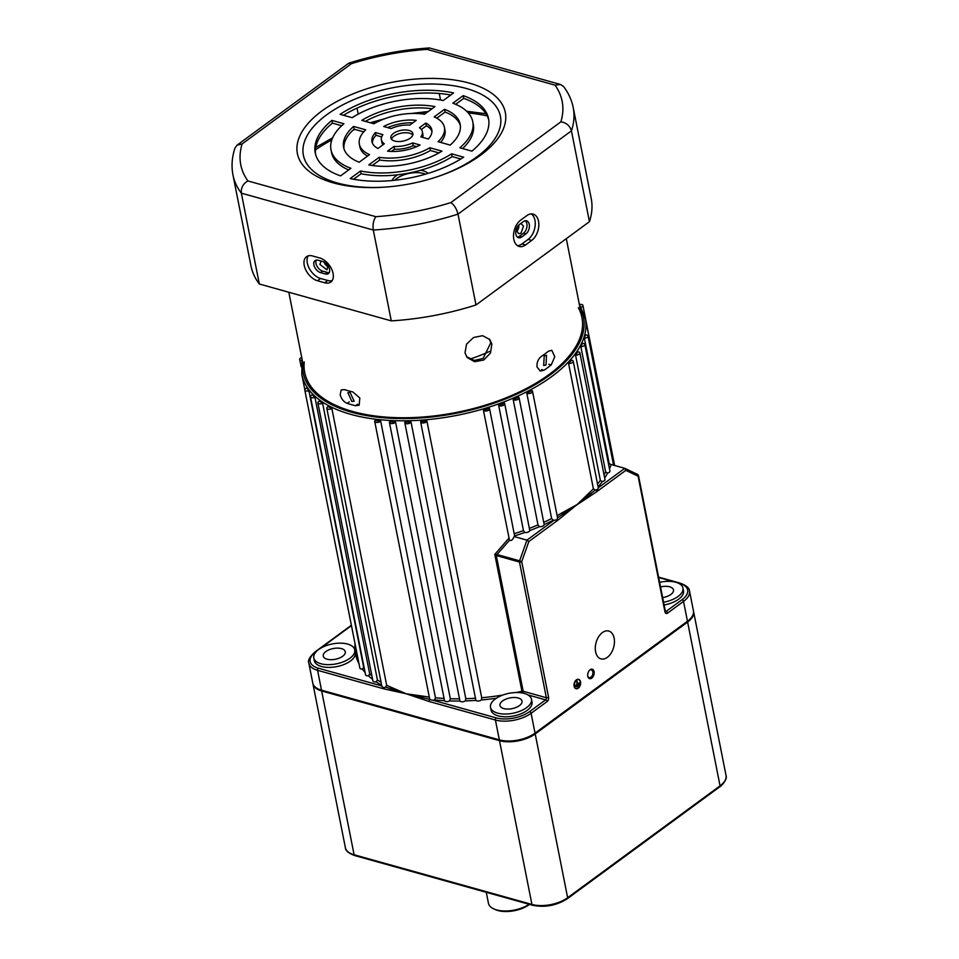 <?xml version="1.0" encoding="UTF-8"?>
<svg xmlns="http://www.w3.org/2000/svg" width="959" height="959" viewBox="0 0 959 959"><rect width="100%" height="100%" fill="white"/><g stroke="black" fill="none" stroke-linecap="round" stroke-linejoin="round"><path stroke-width="1.44" d="M590.097 669.73A4.903 3.081 105.6 0 0 589.294 670.497A4.903 3.081 105.6 0 0 587.747 676.023A4.903 3.081 105.6 0 0 591.751 678.133A4.903 3.081 105.6 0 0 594.065 671.624A4.903 3.081 105.6 0 0 590.097 669.73M587.699 675.723A4.016 2.529 105.6 0 0 589.186 677.617A4.016 2.529 105.6 0 0 590.948 677.186A4.016 2.529 105.6 0 0 592.914 673.11A4.016 2.529 105.6 0 0 591.343 669.885A4.016 2.529 105.6 0 0 589.581 670.305A4.016 2.529 105.6 0 0 589.102 670.737M581.202 307.228A3.213 1.558 -11.2 0 0 582.173 306.712A3.213 1.558 -11.2 0 0 582.916 305.418A3.213 1.558 -11.2 0 0 579.5 304.494M496.342 698.236A146.128 71.074 168.8 0 1 481.346 699.962A3.213 1.558 168.8 0 1 481.238 700.046A3.213 1.558 168.8 0 1 475.892 700.394A146.128 71.074 168.8 0 1 465.283 700.909L465.81 698.691L411.027 422.044A144.521 70.283 168.8 0 1 404.902 422.164A3.213 1.558 -11.2 0 0 404.806 422.739L459.948 701.017A146.128 71.074 168.8 0 1 449.651 700.897L450.322 698.703L395.552 422.056A144.521 70.283 168.8 0 1 389.642 421.792A3.213 1.558 -11.2 0 0 389.438 422.559L444.508 700.669A146.128 71.074 168.8 0 1 434.643 699.914L435.47 697.768L380.687 421.109A144.521 70.283 168.8 0 1 375.077 420.474A3.213 1.558 -11.2 0 0 374.717 421.433A3.213 1.558 -11.2 0 0 376.911 422.463A3.213 1.558 -11.2 0 0 380.279 421.481A3.213 1.558 -11.2 0 0 380.687 421.109M434.643 699.914A3.213 1.558 168.8 0 1 433.396 700.346L429.812 699.626A1.606 1.007 105.6 0 0 429.296 701.532L406.22 693.789L422.955 696.138A144.521 70.283 -11.2 0 0 429.296 697.061M420.665 421.564A3.213 1.558 -11.2 0 0 420.641 421.96A3.213 1.558 -11.2 0 0 422.835 422.991A3.213 1.558 -11.2 0 0 426.192 422.008A3.213 1.558 -11.2 0 0 426.923 421.073A144.521 70.283 168.8 0 1 420.665 421.564M420.641 421.96L475.892 700.394M389.438 422.559A3.213 1.558 -11.2 0 0 391.632 423.59A3.213 1.558 -11.2 0 0 394.988 422.607A3.213 1.558 -11.2 0 0 395.552 422.056M449.651 700.897A3.213 1.558 168.8 0 1 446.498 701.628A3.213 1.558 168.8 0 1 444.508 700.669M404.806 422.739A3.213 1.558 -11.2 0 0 407 423.77A3.213 1.558 -11.2 0 0 410.356 422.787A3.213 1.558 -11.2 0 0 411.027 422.044M465.283 700.909A3.213 1.558 168.8 0 1 462.214 701.808A3.213 1.558 168.8 0 1 459.948 701.017M529.788 530.591A3.213 1.558 168.8 0 1 529.032 531.586A3.213 1.558 168.8 0 1 524.741 532.473A146.128 71.074 168.8 0 1 514.611 535.901A3.213 1.558 168.8 0 1 514.108 536.549L513.976 536.968C512.621 539.965 511.123 541.056 509.493 540.241L497.002 554.518L519.598 560.835L526.947 540.133L554.11 520.198A3.213 1.558 168.8 0 1 553.175 520.222A146.128 71.074 168.8 0 1 544.173 524.573A3.213 1.558 168.8 0 1 543.405 525.748A3.213 1.558 168.8 0 1 539.414 526.683A146.128 71.074 168.8 0 1 529.788 530.591L504.71 403.655A3.213 1.558 -11.2 0 0 504.434 403.2A144.521 70.283 168.8 0 1 498.656 405.345A3.213 1.558 -11.2 0 0 503.966 404.962A3.213 1.558 -11.2 0 0 504.71 403.655M483.42 410.308A3.213 1.558 -11.2 0 0 485.793 411.051A3.213 1.558 -11.2 0 0 488.85 410.068A3.213 1.558 -11.2 0 0 489.593 408.774A3.213 1.558 -11.2 0 0 489.462 408.462A144.521 70.283 168.8 0 1 483.42 410.308L509.493 540.241M658.581 577.114L680.183 583.144C686.428 585.505 689.533 588.131 689.509 591.044A25.689 12.491 168.8 0 1 683.527 601.401L667.572 613.125A3.213 2.026 -74.4 0 1 664.959 611.878L638.095 476.191L625.831 470.354L596.882 491.595L562.657 514.324A1.606 0.815 59.7 0 1 561.902 512.921L577.066 504.566L563.568 515.618A1.606 0.899 -131 0 0 562.657 514.324L557.551 517.8L556.987 519.934L554.11 520.198M526.815 393.262A3.213 1.558 -11.2 0 0 531.777 392.615A3.213 1.558 -11.2 0 0 532.521 391.32A3.213 1.558 -11.2 0 0 531.885 390.601A144.521 70.283 168.8 0 1 526.815 393.262L551.617 518.519L553.175 520.222M514.336 533.683A144.521 70.283 -11.2 0 0 523.458 530.603L498.656 405.345M523.458 530.603L524.741 532.473M513.185 399.639A3.213 1.558 -11.2 0 0 518.328 399.112A3.213 1.558 -11.2 0 0 519.083 397.817A3.213 1.558 -11.2 0 0 518.639 397.218A144.521 70.283 168.8 0 1 513.185 399.639L537.987 524.897L539.414 526.683M573.23 361.231L598.284 487.783L597.625 489.546L595.203 490.061L593.381 488.73L568.579 363.485A3.213 1.558 -11.2 0 0 572.475 362.526A3.213 1.558 -11.2 0 0 573.23 361.231A3.213 1.558 -11.2 0 0 571.516 360.236A144.521 70.283 168.8 0 1 568.579 363.485M584.379 338.287A3.213 1.558 -11.2 0 0 587.268 337.316A3.213 1.558 -11.2 0 0 588.011 336.022A3.213 1.558 -11.2 0 0 585.278 335.015A144.521 70.283 168.8 0 1 584.379 338.287L609.181 463.545L611.087 464.588A146.128 71.074 168.8 0 1 609.492 468.975M625.831 470.354L624.788 468.328L611.219 464.528A3.213 1.558 168.8 0 1 611.087 464.588M597.541 484.019A144.521 70.283 -11.2 0 0 600.358 480.399L575.556 355.142A3.213 1.558 -11.2 0 0 579.14 354.171A3.213 1.558 -11.2 0 0 579.883 352.864L604.961 479.5A3.213 1.558 168.8 0 1 604.206 480.795A3.213 1.558 168.8 0 1 602.264 481.622A146.128 71.074 168.8 0 1 598.104 486.884M600.358 480.399L602.264 481.622M604.038 474.849A144.521 70.283 -11.2 0 0 605.656 471.96L580.854 346.702A3.213 1.558 -11.2 0 0 584.091 345.731A3.213 1.558 -11.2 0 0 584.834 344.425L609.912 471.061A3.213 1.558 168.8 0 1 609.157 472.355A3.213 1.558 168.8 0 1 607.562 473.099A146.128 71.074 168.8 0 1 604.673 478.085M605.656 471.96L607.562 473.099M502.576 700.933A11.244 5.466 -11.2 0 0 499.963 705.464A11.244 5.466 -11.2 0 0 507.647 709.073A11.244 5.466 -11.2 0 0 519.406 705.632A11.244 5.466 -11.2 0 0 522.02 701.101A11.244 5.466 -11.2 0 0 514.336 697.493A11.244 5.466 -11.2 0 0 502.576 700.933M662.645 597.613A11.244 5.466 -11.2 0 0 670.868 594.448A11.244 5.466 -11.2 0 0 673.482 589.917A11.244 5.466 -11.2 0 0 660.523 586.932M469.742 359.134A99.556 48.418 -11.2 0 0 489.522 351.474M595.599 651.76A14.457 9.099 105.6 0 0 600.981 658.881A14.457 9.099 105.6 0 0 611.087 653.187A14.457 9.099 105.6 0 0 614.132 638.155A14.457 9.099 105.6 0 0 608.761 631.046A14.457 9.099 105.6 0 0 598.644 636.728A14.457 9.099 105.6 0 0 595.599 651.76M576.083 688.514A4.651 2.937 105.6 0 0 579.26 686.572A4.651 2.937 105.6 0 0 580.195 681.801A4.651 2.937 105.6 0 0 578.589 679.547M574.465 686.26A4.651 2.937 105.6 0 0 576.203 688.55A4.651 2.937 105.6 0 0 579.452 686.716A4.651 2.937 105.6 0 0 580.435 681.873A4.651 2.937 105.6 0 0 578.709 679.571A4.651 2.937 105.6 0 0 575.448 681.405A4.651 2.937 105.6 0 0 574.465 686.26M580.543 681.789A4.819 3.033 105.6 0 0 578.745 679.428A4.819 3.033 105.6 0 0 575.376 681.322A4.819 3.033 105.6 0 0 574.357 686.332A4.819 3.033 105.6 0 0 576.155 688.706A4.819 3.033 105.6 0 0 579.524 686.8A4.819 3.033 105.6 0 0 580.543 681.789M578.625 679.392A4.819 3.033 105.6 0 0 578.505 679.356A4.819 3.033 105.6 0 0 575.136 681.25A4.819 3.033 105.6 0 0 574.117 686.26A4.819 3.033 105.6 0 0 575.915 688.634A4.819 3.033 105.6 0 0 576.035 688.67M351.881 401.509L347.877 392.687L350.083 392.435L354.147 401.222L351.881 401.509M546.019 364.959L543.669 365.511L544.221 355.873L546.522 355.298L546.019 364.959M325.856 651.557A11.244 5.466 -11.2 0 0 323.243 656.088A11.244 5.466 -11.2 0 0 330.927 659.696A11.244 5.466 -11.2 0 0 342.675 656.256A11.244 5.466 -11.2 0 0 345.288 651.724A11.244 5.466 -11.2 0 0 337.604 648.116A11.244 5.466 -11.2 0 0 325.856 651.557M526.611 707.646A20.87 10.153 -11.2 0 0 531.466 699.231A20.87 10.153 -11.2 0 0 517.189 692.53A20.87 10.153 -11.2 0 0 495.371 698.919A20.87 10.153 -11.2 0 0 490.517 707.334A20.87 10.153 -11.2 0 0 504.782 714.035A20.87 10.153 -11.2 0 0 526.611 707.646M490.517 707.334L491.056 710.092A20.87 10.153 -11.2 0 0 505.333 716.793A20.87 10.153 -11.2 0 0 527.15 710.403A20.87 10.153 -11.2 0 0 532.017 701.976L531.466 699.231M663.556 602.228A20.87 10.153 -11.2 0 0 678.085 596.462A20.87 10.153 -11.2 0 0 682.94 588.047A20.87 10.153 -11.2 0 0 659.612 582.317M664.096 604.973A20.87 10.153 -11.2 0 0 678.624 599.219A20.87 10.153 -11.2 0 0 683.479 590.792L682.94 588.047M349.891 658.27A20.87 10.153 -11.2 0 0 354.746 649.854A20.87 10.153 -11.2 0 0 340.469 643.153A20.87 10.153 -11.2 0 0 318.64 649.543A20.87 10.153 -11.2 0 0 313.785 657.958A20.87 10.153 -11.2 0 0 328.062 664.659A20.87 10.153 -11.2 0 0 349.891 658.27M313.785 657.958L314.336 660.715A20.87 10.153 -11.2 0 0 328.601 667.404A20.87 10.153 -11.2 0 0 350.431 661.027A20.87 10.153 -11.2 0 0 355.321 652.791A20.87 10.153 -11.2 0 0 355.286 652.599L354.746 649.854M590.972 495.503A1.606 1.031 58.9 0 0 590.205 494.101L577.066 504.566L589.317 492.794A1.606 1.115 -133.5 0 0 590.205 494.101L595.203 490.061M579.883 352.864A3.213 1.558 -11.2 0 0 577.845 351.845A144.521 70.283 168.8 0 1 575.556 355.142M584.834 344.425A3.213 1.558 -11.2 0 0 582.449 343.406A144.521 70.283 168.8 0 1 580.854 346.702M331.886 408.57A144.521 70.283 168.8 0 1 328.086 406.604A3.213 1.558 -11.2 0 0 326.803 408.234A3.213 1.558 -11.2 0 0 328.697 409.253A3.213 1.558 -11.2 0 0 331.886 408.57L386.669 685.229L385.614 687.1L390.625 688.73A1.606 1.139 113.2 0 0 390.972 687.195L406.22 693.789L383.696 688.802L317.573 670.317A25.689 12.491 168.8 0 1 308.846 663.22L312.778 683.072A25.689 12.491 -11.2 0 0 321.505 690.168L499.339 739.869A25.689 12.491 -11.2 0 0 511.459 740.911A25.689 12.491 -11.2 0 0 524.861 738.262A25.689 12.491 -11.2 0 0 535.038 733.144L687.459 621.252A25.689 12.491 -11.2 0 0 693.441 610.895L689.509 591.044M563.568 515.618L557.802 520.281A1.606 0.971 -126.3 0 0 557.407 519.394M524.861 738.262L524.453 738.394A24.083 11.712 168.8 0 1 511.89 740.887L511.459 740.911M365.079 672.427A146.128 71.074 168.8 0 1 362.334 669.094L363.701 667.428L308.93 390.769A144.521 70.283 168.8 0 1 307.036 388.023A3.213 1.558 -11.2 0 0 304.794 390.025A3.213 1.558 -11.2 0 0 308.93 390.769M372.607 679.32A146.128 71.074 168.8 0 1 368.388 675.783L369.73 674.021L314.96 397.362A144.521 70.283 168.8 0 1 312.394 394.856A3.213 1.558 -11.2 0 0 310.488 396.75A3.213 1.558 -11.2 0 0 314.96 397.362M390.433 690.324A1.606 1.079 100.4 0 1 390.625 688.73L406.22 693.789L422.775 697.72A1.606 0.851 99.3 0 0 422.955 696.138M422.404 699.255A1.606 0.935 110.4 0 1 422.775 697.72L429.752 699.351M514.611 535.901L489.593 408.774M575.856 686.081L579.188 683.887L576.155 686.428M576.539 686.536L578.84 685.086L576.827 686.872M579.536 682.676L577.678 684.043L576.898 681.214L577.03 684.27L575.232 685.913L579.596 682.952L577.642 683.827M381.646 685.182A146.128 71.074 168.8 0 1 376.12 681.825A3.213 1.558 168.8 0 1 372.907 680.866L317.861 402.84A3.213 1.558 -11.2 0 0 322.644 403.331A144.521 70.283 168.8 0 1 319.443 401.078A3.213 1.558 -11.2 0 0 317.861 402.84M368.388 675.783A3.213 1.558 168.8 0 1 365.547 674.776L310.488 396.75M362.334 669.094A3.213 1.558 168.8 0 1 359.853 668.063L304.794 390.025M376.12 681.825L377.426 679.979L322.644 403.331M481.346 699.962L481.706 697.732L426.923 421.073M522.295 692.985L494.796 554.422L496.594 554.506A1.606 0.731 -59.1 0 0 496.282 555.453L523.17 691.247L546.354 697.72L519.49 562.034L496.894 555.717L494.796 554.422L508.761 538.335M514.108 536.549L526.947 540.133L528.853 541.535L521.72 561.614L519.598 560.835A1.606 1.007 -74.4 0 0 519.49 562.034A1.606 0.779 168.8 0 0 521.72 561.614L548.584 697.301A3.213 2.026 -74.4 0 1 547.074 701.568L531.106 713.292L535.038 733.144M544.173 524.573L519.083 397.817M496.594 554.506L497.002 554.518A1.606 1.007 -74.4 0 0 496.894 555.717M578.84 685.086L576.779 686.596M579.188 683.887L576.095 686.153M577.138 681.286L576.491 681.525M576.731 681.585L577.03 684.27M577.27 684.342L575.172 685.637M385.614 687.1L383.732 687.819L381.874 686.332L326.803 408.234M383.732 687.819A1.606 1.007 105.6 0 0 383.696 688.802M557.551 517.8L532.521 391.32M638.167 475.196A1.606 0.779 168.8 0 1 638.466 475.544A1.606 0.779 168.8 0 1 638.095 476.191A1.606 1.235 -64.5 0 0 637.435 474.345L625.1 468.471M664.959 611.878A1.606 0.779 -11.2 0 0 665.342 611.231L638.466 475.544A1.606 1.606 0 0 0 637.579 474.405L624.788 468.328L598.284 487.783M596.882 491.595A1.606 0.971 -126.3 0 0 595.707 490.001M301.725 357.479A3.213 1.558 -11.2 0 0 299.699 359.421A3.213 1.558 -11.2 0 0 301.773 360.44M521.732 236.993A7.228 4.555 -74.4 0 1 518.555 237.76A7.228 4.555 -74.4 0 1 515.87 234.2A7.228 4.555 -74.4 0 1 519.275 224.61L523.398 221.577A7.228 4.555 -74.4 0 1 526.563 220.81A7.228 4.555 -74.4 0 1 529.404 226.624A7.228 4.555 -74.4 0 1 525.844 233.972L521.732 236.993L519.322 236.322L523.446 233.301A7.228 4.555 105.6 0 0 526.899 226.923A7.228 4.555 105.6 0 0 525.292 220.75M517.428 237.161A7.228 4.555 105.6 0 0 519.322 236.322M320.558 272.632A7.228 4.375 53.7 0 1 313.929 264.924A7.228 4.375 53.7 0 1 315.055 260.608A7.228 4.375 53.7 0 1 318.1 260.237L322.907 261.579A7.228 4.375 53.7 0 1 328.853 267.201A7.228 4.375 53.7 0 1 328.41 273.603A7.228 4.375 53.7 0 1 325.365 273.974L320.558 272.632L322.62 271.121L327.427 272.464A7.228 4.375 -126.3 0 0 329.261 272.596M316.266 260.105A7.228 4.375 -126.3 0 0 315.979 263.413A7.228 4.375 -126.3 0 0 322.62 271.121M513.808 239.366A14.457 9.099 105.6 0 0 519.191 246.475A14.457 9.099 105.6 0 0 525.532 244.953L531.706 240.409A14.457 9.099 105.6 0 0 538.814 225.713A14.457 9.099 105.6 0 0 533.144 214.109A14.457 9.099 105.6 0 0 526.803 215.643L520.629 220.174A14.457 9.099 105.6 0 0 513.808 239.366M517.464 245.684A14.457 9.099 105.6 0 0 521.924 243.946L528.109 239.402A14.457 9.099 105.6 0 0 535.086 226.168A14.457 9.099 105.6 0 0 531.262 213.905M304.231 265.343A14.457 8.751 -126.3 0 0 317.489 280.759L324.705 282.773A14.457 8.751 -126.3 0 0 330.807 282.03A14.457 8.751 -126.3 0 0 331.694 269.239A14.457 8.751 -126.3 0 0 319.803 257.995L312.586 255.981A14.457 8.751 -126.3 0 0 306.484 256.712A14.457 8.751 -126.3 0 0 304.231 265.343M308.235 255.861A14.457 8.751 -126.3 0 0 307.312 263.078A14.457 8.751 -126.3 0 0 320.582 278.482L327.786 280.496A14.457 8.751 -126.3 0 0 332.138 280.615M409.097 130.46A11.244 5.466 -11.2 0 0 396.774 131.599A11.244 5.466 -11.2 0 0 390.852 137.94A11.244 5.466 -11.2 0 0 394.676 141.045A11.244 5.466 -11.2 0 0 406.988 139.918A11.244 5.466 -11.2 0 0 412.909 133.577A11.244 5.466 -11.2 0 0 409.097 130.46M412.814 135.027A11.244 5.466 -11.2 0 0 409.637 133.217A11.244 5.466 -11.2 0 0 398.644 133.864A11.244 5.466 -11.2 0 0 391.5 139.247M469.311 83.109A105.981 51.546 -11.2 0 0 322.032 110.848A105.981 51.546 -11.2 0 0 333.372 182.893A105.981 51.546 -11.2 0 0 383.36 187.221A105.981 51.546 -11.2 0 0 438.623 176.276A105.981 51.546 -11.2 0 0 469.311 83.109M437.903 176.516A100.419 48.837 -11.2 0 0 466.29 88.48A100.419 48.837 -11.2 0 0 326.743 114.756A100.419 48.837 -11.2 0 0 337.484 183.025A100.419 48.837 -11.2 0 0 384.115 187.173M440.553 100.024L439.27 93.502M358.222 114.121L357.036 108.115M573.218 107.612L591.212 198.453A173.423 84.344 168.8 0 1 589.437 221.685L475.988 304.962A173.423 84.344 168.8 0 1 391.284 320.881L259.326 284.008L241.344 193.167C240.877 187.82 243.059 183.732 247.89 180.927L375.844 216.686A163.797 79.657 -11.2 0 0 450.874 202.589L560.883 121.841A163.797 79.657 -11.2 0 0 555.033 85.147L560.524 84.476L563.616 86.574C568.483 93.011 571.684 100.024 573.218 107.612A173.423 84.344 168.8 0 1 571.444 130.844C569.85 125.713 566.325 122.704 560.883 121.841M259.326 284.008A173.423 84.344 168.8 0 1 250.958 265.823L232.965 174.982A173.423 84.344 168.8 0 0 241.344 193.167L373.303 230.028C372.583 224.61 373.423 220.162 375.844 216.686M589.437 221.685L571.444 130.844L457.994 214.121C456.616 208.822 454.242 204.986 450.874 202.589M475.988 304.962L457.994 214.121A173.423 84.344 168.8 0 1 373.303 230.028L391.284 320.881M460.368 125.605A59.41 28.89 -11.2 0 0 445.12 112.047L436.765 118.173M444.413 127.331A43.359 21.086 168.8 0 1 438.083 141.692L450.203 145.085A59.41 28.89 -11.2 0 0 460.164 124.214A59.41 28.89 -11.2 0 0 444.568 109.29L434.187 116.914A43.359 21.086 168.8 0 1 444.413 127.331L444.964 130.088A43.359 21.086 168.8 0 1 440.601 142.4M488.754 119.983A88.324 42.951 -11.2 0 0 463.724 98.381L455.645 104.315M472.775 121.721A72.261 35.147 168.8 0 1 459.864 147.782L471.912 151.15A88.324 42.951 -11.2 0 0 488.527 118.604A88.324 42.951 -11.2 0 0 463.185 95.636L452.852 103.212A72.261 35.147 168.8 0 1 472.775 121.721L473.314 124.478A72.261 35.147 168.8 0 1 462.622 148.549M432.006 108.775A59.41 28.89 -11.2 0 0 365.343 121.373M412.861 122.824A30.508 14.841 -11.2 0 0 387.664 127.607M450.742 95.013A88.324 42.951 -11.2 0 0 343.49 115.26M431.958 131.227A30.508 14.841 -11.2 0 0 426.359 125.809L421.349 129.501M422.368 131.707A20.87 10.153 168.8 0 1 420.869 136.885L428.325 138.971A30.508 14.841 -11.2 0 0 431.814 129.825A30.508 14.841 -11.2 0 0 425.82 123.052L419.431 127.751A20.87 10.153 168.8 0 1 422.368 131.707L422.907 134.452A20.87 10.153 168.8 0 1 422.643 137.389M460.823 159.002L452.168 156.581A72.261 35.147 168.8 0 1 361.075 173.735L353.571 179.249M382.977 144.773A20.87 10.153 168.8 0 1 381.958 142.567L381.406 139.81A20.87 10.153 168.8 0 1 382.905 134.632L375.448 132.546A30.508 14.841 -11.2 0 0 371.96 141.68A30.508 14.841 -11.2 0 0 377.954 148.453L384.343 143.766A20.87 10.153 168.8 0 1 381.406 139.81M381.67 136.885L375.988 135.291A30.508 14.841 -11.2 0 0 372.368 143.035M438.97 152.889L430.399 150.503A43.359 21.086 168.8 0 1 379.74 160.033L372.308 165.487M367.549 156.089A43.359 21.086 168.8 0 1 359.901 146.931L359.349 144.174A43.359 21.086 168.8 0 1 365.679 129.813L353.571 126.432A59.41 28.89 -11.2 0 0 343.598 147.302A59.41 28.89 -11.2 0 0 359.193 162.215L369.575 154.603A43.359 21.086 168.8 0 1 359.349 144.174M363.713 131.863L354.111 129.177A59.41 28.89 -11.2 0 0 343.945 148.657M416.662 146.655L413.173 145.684A20.87 10.153 168.8 0 1 394.497 149.196L391.452 151.438M341.692 125.713L332.401 123.112A88.324 42.951 -11.2 0 0 315.571 154.279M348.668 169.947A72.261 35.147 168.8 0 1 331.55 152.541L330.999 149.796A72.261 35.147 168.8 0 1 343.909 123.735L331.85 120.366A88.324 42.951 -11.2 0 0 315.247 152.913A88.324 42.951 -11.2 0 0 340.589 175.881L350.922 168.293A72.261 35.147 168.8 0 1 330.999 149.796M434.954 106.605A59.41 28.89 -11.2 0 0 361.807 120.378L373.914 123.771A43.359 21.086 168.8 0 1 424.573 114.229L434.954 106.605M391.14 128.578A20.87 10.153 168.8 0 1 409.817 125.066L416.206 120.366A30.508 14.841 -11.2 0 0 383.684 126.492L391.14 128.578M453.571 92.951A88.324 42.951 -11.2 0 0 340.097 114.313L352.145 117.681A72.261 35.147 168.8 0 1 443.238 100.527L453.571 92.951M350.203 178.566A88.324 42.951 -11.2 0 0 463.677 157.192L451.617 153.824A72.261 35.147 168.8 0 1 360.536 170.978L350.203 178.566M429.848 147.746A43.359 21.086 168.8 0 1 379.189 157.288L368.807 164.9A59.41 28.89 -11.2 0 0 441.967 151.126L429.848 147.746L430.399 150.503M387.568 151.138A30.508 14.841 -11.2 0 0 420.078 145.013L412.634 142.927A20.87 10.153 168.8 0 1 393.957 146.451L387.568 151.138M332.401 123.112L331.85 120.366M394.497 149.196L393.957 146.451M413.173 145.684L412.634 142.927M354.111 129.177L353.571 126.432M379.74 160.033L379.189 157.288M375.988 135.291L375.448 132.546M361.075 173.735L360.536 170.978M452.168 156.581L451.617 153.824M426.359 125.809L425.82 123.052M463.724 98.381L463.185 95.636M445.12 112.047L444.568 109.29M555.033 85.147L427.079 49.389L429.38 47.95L560.524 84.476M427.079 49.389A163.797 79.657 -11.2 0 0 351.462 63.666L348.453 63.39L237.017 145.181M351.462 63.666L242.136 143.922L237.029 145.181L235.027 147.914C231.946 157.024 231.263 166.051 232.965 174.982M466.601 356.736L474.214 360.452L483.144 358.414L490.804 342.723L489.27 338.923M491.859 344.077L489.821 339.57L482.641 335.686L473.542 337.508L466.553 344.149L464.995 352.828L467.105 357.431L474.585 361.711L483.768 359.997L490.481 353.02L491.859 344.077M326.647 263.977L327.822 266.65L326.959 269.851L319.898 264.444L321.097 261.076M520.881 223.435L523.482 226.096L521.061 233.157L518.699 233.708L516.685 231.083L517.033 227.307M543.993 370.258L540.253 371.049L537.076 367.033C536.62 362.658 538.023 359.134 541.272 356.484A141.309 68.724 -11.2 0 0 544.964 353.871A141.309 68.724 -11.2 0 0 548.476 351.198L551.785 350.287L554.782 356.688L551.209 364.959A141.309 68.724 168.8 0 1 547.685 367.633A141.309 68.724 168.8 0 1 543.993 370.258L541.595 369.587M347.182 403.379C343.634 401.833 341.296 398.884 340.169 394.569L341.248 389.893L344.461 389.618A141.309 68.724 -11.2 0 0 352.876 391.967L359.805 397.973L359.169 405.189L355.597 405.729A141.309 68.724 168.8 0 1 347.182 403.379L349.244 401.869M394.7 180.268A19.264 9.374 168.8 0 1 396.738 178.53A19.264 9.374 168.8 0 1 425.496 174.166M392.063 180.532A19.264 9.374 168.8 0 1 396.187 175.773A19.264 9.374 168.8 0 1 397.613 174.814M420.713 170.234A19.264 9.374 168.8 0 1 428.038 173.411M566.313 238.659L581.933 317.525A141.309 68.724 168.8 0 1 549.051 374.513A141.309 68.724 168.8 0 1 401.318 417.752A141.309 68.724 168.8 0 1 304.686 372.416L288.815 292.243M516.757 231.383A5.298 3.333 105.6 0 0 518.795 225.005M324.094 262.047A5.298 3.213 -126.3 0 0 327.834 266.71M486.273 892.314L488.443 903.258A24.083 11.712 -11.2 0 0 493.705 908.868A24.083 11.712 -11.2 0 0 496.618 909.923A24.083 11.712 -11.2 0 0 529.128 904.289M693.501 611.291A25.689 12.491 168.8 0 1 693.597 611.686A25.689 12.491 168.8 0 1 687.615 622.055L535.206 733.935A25.689 12.491 168.8 0 1 499.495 740.66L321.661 690.971A25.689 12.491 168.8 0 1 312.934 683.863A25.689 12.491 168.8 0 1 312.874 683.467M529.512 904.397A22.477 10.933 168.8 0 1 495.204 909.552L493.705 908.868M578.349 307.695A141.309 68.724 168.8 0 1 549.051 374.513A141.309 68.724 168.8 0 1 391.428 417.453A141.309 68.724 168.8 0 1 304.255 361.975M579.296 304.195L585.35 318.268A144.521 70.283 168.8 0 1 551.725 376.563A144.521 70.283 168.8 0 1 400.634 420.785A144.521 70.283 168.8 0 1 301.809 374.418L304.818 389.618M302.672 362.226A142.915 69.504 -11.2 0 0 390.9 418.28A142.915 69.504 -11.2 0 0 550.25 374.849A142.915 69.504 -11.2 0 0 579.907 307.324M589.317 492.794A144.521 70.283 -11.2 0 0 593.381 488.73M608.701 464.983A144.521 70.283 -11.2 0 0 609.181 463.545M557.802 520.281L528.853 541.535M665.33 611.195L666.097 611.41L682.053 599.699A1.606 0.971 -126.3 0 1 683.527 601.401L687.459 621.252M359.002 663.808A146.128 71.074 168.8 0 1 355.321 652.791A146.128 71.074 168.8 0 1 355.058 643.885M386.669 685.229A144.521 70.283 -11.2 0 0 390.972 687.195M363.701 667.428A144.521 70.283 -11.2 0 0 364.216 668.099M369.73 674.021A144.521 70.283 -11.2 0 0 371.936 675.939M435.47 697.768A144.521 70.283 -11.2 0 0 444.053 698.428M465.81 698.691A144.521 70.283 -11.2 0 0 475.34 698.224M450.322 698.703A144.521 70.283 -11.2 0 0 459.469 698.811M557.131 515.618A144.521 70.283 -11.2 0 0 561.902 512.921M529.404 528.385A144.521 70.283 -11.2 0 0 537.987 524.897M433.396 700.346L496.163 717.883A24.083 11.712 -11.2 0 0 529.644 711.578L545.599 699.854L528.001 694.939M682.053 599.699A24.083 11.712 -11.2 0 0 679.475 583.324L676.886 582.592M674.74 581.993L658.653 577.498M351.438 625.616L320.678 648.2M316.926 650.957L315.763 651.82A24.083 11.712 -11.2 0 0 318.328 668.195L381.79 685.925M529.644 711.578A1.606 0.971 53.7 0 1 531.106 713.292A25.689 12.491 168.8 0 1 495.407 720.017L499.339 739.869M318.328 668.195A1.606 1.007 105.6 0 0 317.573 670.317L321.505 690.168M496.163 717.883A1.606 1.007 105.6 0 0 495.407 720.017L429.296 701.532M377.426 679.979A144.521 70.283 -11.2 0 0 381.071 682.245M481.706 697.732A144.521 70.283 -11.2 0 0 502.876 695.035M516.134 692.542A144.521 70.283 -11.2 0 0 521.888 691.259A1.606 0.779 -11.2 0 1 523.17 691.247A1.606 1.007 105.6 0 1 522.727 693.069M543.741 522.331A144.521 70.283 -11.2 0 0 551.617 518.519M665.462 611.602A1.606 1.007 105.6 0 0 666.097 611.41A1.606 0.971 -126.3 0 1 667.572 613.125M547.074 701.568A1.606 0.971 53.7 0 0 545.599 699.854A1.606 1.007 105.6 0 0 546.354 697.72A1.606 0.779 -11.2 0 0 548.584 697.301M680.183 583.144A1.606 1.007 105.6 0 0 679.475 583.324M315.763 651.82A1.606 0.971 -126.3 0 0 315.079 651.892L351.366 625.256M521.924 243.946L525.532 244.953M320.582 278.482L317.489 280.759M242.136 143.922A163.797 79.657 -11.2 0 0 247.89 180.927M327.786 280.496L324.705 282.773M528.109 239.402L531.706 240.409M327.427 272.464L325.365 273.974M523.446 233.301L525.844 233.972M487.172 115.871A131.683 64.037 -11.2 0 0 468.316 112.958M426.323 112.946A131.683 64.037 -11.2 0 0 419.586 113.63M377.091 122.045A131.683 64.037 -11.2 0 0 372.536 123.375M354.974 129.429A131.683 64.037 -11.2 0 0 352.984 130.208M331.778 139.99A131.683 64.037 -11.2 0 0 315.451 149.868M357.659 404.219L355.597 405.729M548.8 364.288L551.209 364.959M687.615 622.055L720.053 785.841A25.689 12.491 -11.2 0 0 726.035 775.483C728.061 779.223 720.233 787.291 719.801 786.8A1.606 0.971 -126.3 0 0 720.053 785.841L567.632 897.72A25.689 12.491 -11.2 0 1 531.933 904.445A1.606 1.007 105.6 0 0 532.521 905.236L354.698 855.548C348.453 853.198 345.348 850.561 345.372 847.66A25.689 12.491 -11.2 0 0 354.099 854.757L531.933 904.445L499.495 740.66M321.661 690.971L354.099 854.757A1.606 1.007 105.6 0 0 354.698 855.548M535.206 733.935L567.632 897.72A1.606 0.971 -126.3 0 1 567.38 898.679L719.801 786.8M429.776 699.483L374.717 421.433M585.35 318.268L614.491 465.451M315.079 651.892C309.625 656.843 307.551 660.619 308.846 663.22M613.592 465.199L588.011 336.022M301.138 366.698L299.699 359.421M614.611 465.475L582.916 305.418M302.049 359.086L301.809 374.418M429.38 47.95C402.049 49.784 375.245 54.843 348.956 63.126M315.775 147.422L332.641 137.796M370.282 122.752L384.679 118.748M411.303 113.474L428.289 111.496M466.673 111.256L485.949 113.725M693.597 611.686L726.035 775.483M312.934 683.863L345.372 847.66M567.38 898.679C556.52 905.572 544.892 907.753 532.521 905.236"/></g></svg>
